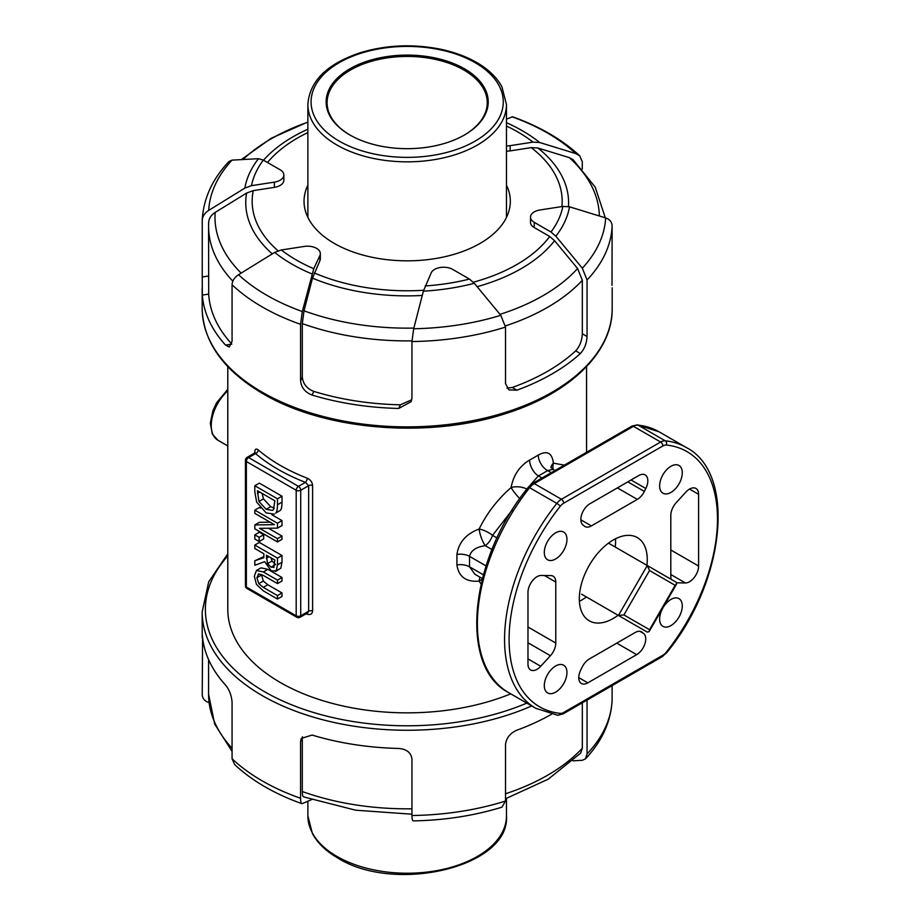 <?xml version="1.0" encoding="UTF-8"?>
<svg xmlns="http://www.w3.org/2000/svg" width="920" height="920" viewBox="0 0 920 920"><rect width="100%" height="100%" fill="white"/><g stroke="black" fill="none" stroke-linecap="round" stroke-linejoin="round"><path stroke-width="1.38" d="M527.976 642.758L550.413 655.707L540.73 666.275A12.811 7.394 120 0 1 530.633 669.956A12.811 7.394 120 0 1 527.976 664.091L527.976 592.376A12.811 7.394 120 0 1 541.178 575.448L550.861 575.598A12.811 7.394 120 0 1 553.127 576.196A12.811 7.394 120 0 1 555.784 582.061L555.784 643.057L527.976 627.003M550.413 655.707A12.811 7.394 120 0 0 555.784 643.057M618.102 615.273A48.047 27.738 -60 0 1 589.271 620.816A48.047 27.738 -60 0 1 579.312 598.817A48.047 27.738 -60 0 1 600.288 550.471A48.047 27.738 -60 0 1 637.318 537.591A48.047 27.738 -60 0 1 646.921 565.34M544.306 685.607A16.019 9.246 -60 0 1 551.298 669.495A16.019 9.246 -60 0 1 563.638 665.206A16.019 9.246 -60 0 1 563.638 683.698A16.019 9.246 -60 0 1 547.63 692.944A16.019 9.246 -60 0 1 544.306 685.607M640.976 631.58L643.644 633.477L639.906 631.315M616.756 643.149L636.674 654.649A12.811 7.394 120 0 0 644.885 643.896A12.811 7.394 120 0 0 643.644 633.477M636.674 654.649L587.822 682.858L578.76 677.626M642.148 632.258A12.811 7.394 120 0 0 641.585 631.879A12.811 7.394 120 0 0 635.179 632.511L589.271 659.019A12.811 7.394 120 0 0 582.222 666.977L580.773 669.898A12.811 7.394 120 0 0 581.417 683.491A12.811 7.394 120 0 0 587.822 682.858M659.629 619.033A16.019 9.246 -60 0 1 666.62 602.91A16.019 9.246 -60 0 1 678.96 598.621A16.019 9.246 -60 0 1 678.96 617.124A16.019 9.246 -60 0 1 662.94 626.37A16.019 9.246 -60 0 1 659.629 619.033M671.266 579.393A12.811 7.394 120 0 1 670.806 576.346L670.806 515.361A12.811 7.394 120 0 1 676.177 502.711L685.848 492.131A12.811 7.394 120 0 1 695.945 488.451A12.811 7.394 120 0 1 698.602 494.316L698.602 566.03L670.806 549.987M670.806 574.528L685.411 582.958A12.811 7.394 120 0 0 698.602 566.03M685.411 582.958L676.717 582.832M659.629 485.875A16.019 9.246 -60 0 1 666.62 469.763A16.019 9.246 -60 0 1 678.96 465.474A16.019 9.246 -60 0 1 678.96 483.966A16.019 9.246 -60 0 1 662.94 493.212A16.019 9.246 -60 0 1 659.629 485.875M617.389 487.899L637.307 499.399L591.41 525.895A12.811 7.394 120 0 1 584.993 526.539A12.811 7.394 120 0 1 584.441 526.148L582.935 524.929A12.811 7.394 120 0 1 581.704 514.51A12.811 7.394 120 0 1 589.904 503.757L638.768 475.548A12.811 7.394 120 0 1 645.173 474.916A12.811 7.394 120 0 1 645.817 488.508L644.356 491.429L627.808 481.873M637.307 499.399A12.811 7.394 120 0 0 644.356 491.429M544.306 552.46A16.019 9.246 -60 0 1 551.298 536.337A16.019 9.246 -60 0 1 563.638 532.047A16.019 9.246 -60 0 1 563.638 550.539A16.019 9.246 -60 0 1 547.63 559.785A16.019 9.246 -60 0 1 544.306 552.46M623.909 614.928L649.531 570.538L675.154 585.338L649.531 629.717L623.909 614.928L618.435 615.469L647.266 632.109L649.117 631.615L676.591 584.028L676.096 582.176L647.266 565.535L618.435 615.469L581.578 594.182M649.531 629.717L649.117 631.615M649.531 570.538L647.266 565.535L608.488 543.145M675.154 585.338L676.591 584.028M227.792 412.148L227.792 445.797M227.792 366.62L227.792 609.281A179.377 103.569 0 0 0 324.714 701.258A179.377 103.569 0 0 0 510.749 693.841M527.861 487.841L538.372 475.904A12.811 7.141 61.7 0 1 529.621 460.034C519.535 466.106 513.36 475.284 511.106 487.554C497.501 499.445 486.852 513.268 479.147 529.023C466.164 533.83 458.746 542.317 456.906 554.484L456.906 564.938C458.746 576.851 466.164 582.245 479.147 581.106L481.045 584.039M564.339 465.129L553.38 463.151C552.138 452.893 547.089 450.202 538.257 455.055A179.377 103.569 180 0 1 529.621 460.034M306.141 613.778A179.377 103.569 0 0 0 307.199 614.192C310.431 615.123 312.236 614.054 312.604 610.983L312.604 485.438C312.236 482.126 310.431 479.711 307.199 478.193A179.377 103.569 180 0 1 258.244 449.926C256.116 448.35 254.955 449.052 254.748 452.03L254.748 452.973M482.16 579.416A12.811 8.487 -32.5 0 0 479.147 581.106A12.811 4.899 80.6 0 1 480.102 577.254M482.367 578.565L474.95 574.287L469.522 566.812A12.811 7.394 0 0 0 456.906 564.938M483.368 574.816L469.522 566.812L469.522 556.358C470.948 550.516 476.18 546.952 485.242 545.663A12.811 3.461 71.2 0 1 479.147 529.023A12.811 4.795 -154.3 0 1 492.534 535.382L512.428 509.726M519.823 498.617A12.811 2.472 49.2 0 1 511.106 487.554A12.811 6.727 -174.3 0 1 526.884 489.083M542.029 478.02L538.372 475.904A192.188 110.963 -0 0 0 547.618 470.568A12.811 7.647 58.3 0 1 538.257 455.055M551.275 472.673L547.618 470.568L552.989 469.326L550.838 467.13M551.057 467.544A12.811 8.245 175.5 0 1 553.38 463.151A12.811 10.821 -99.9 0 0 553.196 469.453M579.393 601.312A48.047 27.738 120 0 0 586.385 596.965M615.216 547.032A48.047 27.738 120 0 0 615.491 538.786M246.364 587.052A3.208 1.851 180 0 1 245.421 585.741A3.208 3.208 0 0 0 247.02 588.524A3.208 1.851 -60 0 1 246.364 587.052L246.364 461.518A3.208 1.851 -60 0 1 248.63 457.585A3.208 1.851 -120 0 0 247.02 457.435A3.208 3.208 0 0 0 245.421 460.207A3.208 1.851 0 0 0 246.364 461.518L296.194 490.279A3.208 1.851 0 0 0 300.725 490.279A3.208 1.851 -120 0 0 298.459 486.358A3.208 1.851 120 0 0 296.194 490.279L296.194 615.825A3.208 1.851 120 0 0 296.849 617.285A3.208 3.208 0 0 0 300.058 617.285A3.208 1.851 -120 0 0 300.725 615.825A3.208 1.851 180 0 1 296.194 615.825L246.364 587.052M255.231 453.019L255.576 453.572A182.585 105.409 0 0 0 305.417 482.344A3.208 1.46 111.2 0 0 307.199 478.193M258.244 449.926A3.208 2.173 -49.3 0 1 255.576 453.572L248.63 457.585L298.459 486.358L305.417 482.344L308.648 485.702L308.648 611.248L307.694 612.881L300.058 617.285M307.199 614.192A3.208 1.46 111.2 0 0 307.038 613.26M277.472 583.591L282.003 580.98L282.003 577.507L267.869 569.342L261.004 567.835L256.438 570.48L254.345 576.219L256.438 584.395L263.339 590.881L277.472 599.046L277.472 595.573L263.269 587.362L258.773 583.648L256.91 577.702L258.773 573.919L263.339 575.437L277.472 583.591L277.472 580.117L263.339 571.964L256.438 570.48M261.464 574.459L263.292 581.037L267.8 584.752L282.003 592.952L282.003 596.436L277.472 599.046M254.817 560.763L254.817 565.282L264.684 561.672L271.32 570.929L276.276 570.825L275.494 571.492L280.807 568.215L282.003 562.246L282.003 555.507L259.348 542.432L254.817 545.042L254.817 548.515L263.833 553.725L263.833 557.704L254.817 560.763L263.833 556.634M260.521 508.197L259.348 507.518L254.817 510.128L254.817 513.371L274.355 524.653L254.817 524.952L259.348 522.33L270.055 522.169M271.952 514.786L282.003 520.593L282.003 525.538L277.472 528.149L277.472 523.216L254.817 510.128M268.445 528.241L282.003 536.072L282.003 539.316L277.472 541.926L277.472 538.683L259.543 528.333L277.472 528.149M254.817 485.737L259.348 483.126L282.003 496.202L282.003 502.159C281.968 506.724 281.37 509.507 280.197 510.485L275.678 513.096C276.839 512.118 277.438 509.346 277.472 504.769L277.472 498.812L254.817 485.737L254.817 491.763L256.634 502.067L266.133 512.889L274.436 514.142M254.817 534.83L259.348 532.208L263.683 534.716L263.683 538.913L259.152 541.523L259.152 537.326L254.817 534.83L254.817 539.028L259.152 541.523M411.769 399.751L400.418 404.8A198.605 114.655 180 0 1 313.789 391.391C306.843 388.608 303.013 383.847 302.3 377.108L302.3 323.61L304.025 310.81L312.466 278.139L319.895 260.728A12.811 7.394 180 0 0 320.332 258.819L320.332 253.586A12.811 7.394 180 0 0 304.198 246.445L281.325 249.975L274.689 252.402L238.533 274.723C234.416 277.403 232.265 280.761 232.07 284.774L232.07 341.297L229.298 347.024L225.561 345.103A205.011 118.358 180 0 1 202.342 295.09L208.69 294.101L208.575 226.251A198.605 114.655 0 0 0 232.817 281.152M208.575 276L202.227 276.989L202.342 295.09M202.227 276.989L202.239 220.121C203.389 198.731 212.278 179.204 228.907 161.54M568.457 206.528A161.414 93.196 0 0 0 537.889 147.993L531.242 147.625L510.151 150.88L510.151 145.659L533.025 142.117L539.66 142.496L575.828 153.617L579.738 155.848L582.279 161.678L582.279 169.027M477.123 286.672A161.414 93.196 0 0 0 554.553 240.695L549.688 236.486L534.255 227.573L534.255 222.341L550.999 232.001L555.852 236.21L582.325 268.214L587.052 280.002A205.011 118.358 0 0 0 612.122 225.986L612.007 285.315M587.052 280.002L587.052 336.513L582.325 333.787C581.98 340.688 579.772 346.38 575.69 350.876A198.605 114.655 180 0 1 512.267 387.492L506.909 388.102M575.69 350.876L580.336 353.556C584.464 349.082 586.707 343.401 587.052 336.513M580.336 353.556A205.011 118.358 180 0 1 516.913 390.172L512.267 387.492M505.517 327.083L500.791 315.296L474.317 283.291L469.453 279.082L452.709 269.411A12.811 7.394 180 0 0 431.273 272.734L423.372 291.168L413.678 328.762L411.953 341.55A205.011 118.358 0 0 0 505.517 327.083L505.517 383.594L508.921 389.896L516.913 390.172M411.953 341.55L411.953 398.072L411.136 401.672L398.716 408.457A205.011 118.358 180 0 1 312.087 395.059L313.789 391.391M302.3 377.108L300.564 380.834C301.277 387.561 305.118 392.299 312.087 395.059M300.564 380.834L300.564 324.323L302.3 311.535L313.766 268.709L319.895 255.495L319.895 260.728M311.983 799.445L302.3 803.608C301.197 803.931 300.622 802.148 300.564 798.284L300.564 741.761L302.3 738.035L302.3 791.533C302.346 795.409 302.933 797.18 304.025 796.846M413.413 820.904C444.682 820.283 474.202 815.706 501.975 807.15L505.517 801.032A205.011 118.358 180 0 1 411.953 815.511L411.953 759C411.067 752.652 406.651 749.144 398.716 748.466A205.011 118.358 0 0 1 312.087 735.068L301.266 738.415L300.564 741.761M505.517 801.032L505.517 744.521C506.345 737.909 510.14 733.136 516.913 730.181A205.011 118.358 0 0 0 551.471 714.276M587.052 700.074L587.052 753.963L585.43 758.862L582.325 760.288L572.964 760.84M612.099 700.603L612.122 685.595M209.058 702.604L208.679 702.489C204.573 701.074 202.423 698.383 202.227 694.428L202.595 637.859M202.227 637.917L202.17 611.904A205.011 118.358 0 0 0 262.211 695.589A205.011 118.358 0 0 0 531.679 705.928M202.342 635.087A205.011 118.358 0 0 0 225.561 685.112C229.356 689.689 231.529 695.394 232.07 702.224L232.07 758.735L234.611 764.554C252.126 780.861 274.528 793.88 301.817 803.631L302.3 803.608M349.876 134.975A81.04 46.793 0 0 0 464.485 134.975A81.04 46.793 0 0 0 464.485 68.804A81.04 46.793 0 0 0 349.876 68.804A81.04 46.793 0 0 0 349.865 134.975A81.04 46.793 0 0 0 349.876 134.975M263.683 534.716L259.152 537.326M274.861 500.791L273.505 509.565L272.538 510.428L266.167 509.289L258.934 501.469L257.427 490.716L274.861 500.791M262.073 493.407L263.465 498.847L270.698 506.667L274.263 508.139M263.465 498.847L258.934 501.469M282.003 496.202L277.472 498.812M282.003 520.593L277.472 523.216M282.003 536.072L277.472 538.683M254.817 524.952L254.817 528.851L277.472 541.926M274.091 567.249L271.089 567.168L267.524 563.626L266.351 555.174L274.861 560.084L273.7 567.582M271.02 557.865L272.055 561.016L267.524 563.626M272.055 561.016L275.609 564.558M282.003 555.507L277.472 558.118L254.817 545.042M280.807 568.215L276.276 570.825L277.472 564.857L277.472 558.118M258.175 574.137L258.773 573.919M282.003 577.507L277.472 580.117M282.003 592.952L277.472 595.573M260.969 567.858L256.507 570.434L260.969 567.858M506.471 185.173A103.143 59.547 180 0 1 510.324 201.273A103.143 59.547 180 0 1 407.18 260.832A103.143 59.547 180 0 1 304.037 201.273A103.143 59.547 180 0 1 307.878 185.173M302.392 736.736L302.3 738.035M582.325 702.799L582.325 748.213L580.738 753.066L548.193 779.194L505.517 798.744M411.953 815.511C411.999 819.386 412.585 821.157 413.678 820.847M554.553 240.695L577.587 268.502L582.325 280.289L582.325 333.787M231.782 343.988A198.605 114.655 180 0 1 208.69 294.101M537.889 147.993L569.342 157.642L573.217 159.815L595.194 187.105L605.303 217.81M510.151 150.88A12.811 7.394 180 0 1 506.471 151.133M202.227 220.466C202.423 216.453 204.573 213.095 208.679 210.415L244.846 188.094L251.482 185.667A156.722 90.482 180 0 1 263.35 160.091L280.094 169.751A12.811 7.394 180 0 1 283.854 174.984L283.854 180.216A12.811 7.394 180 0 1 274.355 187.358L253.264 190.624L246.617 193.05A161.414 93.196 0 0 0 272.297 253.874M534.255 227.573A12.811 7.394 180 0 1 530.506 222.341L530.506 217.108A12.811 7.394 180 0 1 539.994 209.967L562.867 206.425A156.722 90.482 180 0 1 550.999 232.001M208.679 222.49L208.575 226.251A198.605 114.655 0 0 1 208.679 222.49C208.886 218.465 211.048 215.119 215.165 212.428L246.617 193.05M263.35 160.091L258.497 158.689L232.024 160.126L228.919 161.552M251.482 185.667L274.355 182.137L274.355 187.358M579.749 155.848C562.235 139.552 539.822 126.534 512.543 116.771L506.471 119.151M510.151 145.659A12.811 7.394 180 0 1 506.471 145.9M612.122 225.986C611.926 222.03 609.776 219.339 605.67 217.925L569.503 206.804L562.867 206.425M534.255 222.341A12.811 7.394 180 0 1 530.506 217.108M283.854 174.984A12.811 7.394 180 0 1 274.355 182.137M320.332 253.586A12.811 7.394 180 0 1 319.895 255.495M350.209 135.171A80.086 46.23 180 0 1 327.094 102.672A80.086 46.23 180 0 1 407.18 56.442A80.086 46.23 180 0 1 487.255 102.672A80.086 46.23 180 0 1 464.14 135.171M227.792 445.935L217.89 440.22A32.027 18.492 -60 0 1 227.792 390.816M638.054 425.109A3.208 2.53 -84 0 0 637.238 424.844L631.844 426.167A3.208 1.851 60 0 1 633.443 426.316A12.811 7.394 -60 0 1 638.054 425.109A150.546 86.917 -60 0 1 659.122 431.825L686.297 447.522A150.546 86.917 120 0 0 665.24 440.806L638.054 425.109M631.844 426.167L532.645 483.425A3.208 1.851 60 0 1 534.255 483.586L633.443 426.316L660.617 442.014A3.208 1.851 60 0 1 662.883 445.935A9.614 5.543 -60 0 1 666.344 445.027A3.208 2.53 -84 0 0 665.24 440.806A12.811 7.394 120 0 0 660.617 442.014L561.43 499.284A12.811 7.394 120 0 0 556.818 503.401A150.546 86.917 120 0 0 535.75 708.285L557.635 715.254L563.04 713.943L662.227 656.673L666.586 652.797C724.902 582.21 736.805 473.409 686.297 447.522M666.344 445.027A147.349 85.077 -60 0 1 666.344 652.119A9.614 5.543 -60 0 1 662.883 655.212L563.695 712.471A9.614 5.543 -60 0 1 560.234 713.38A147.349 85.077 -60 0 1 560.234 506.287A3.208 0.655 -141.6 0 0 556.818 503.401L529.644 487.703A150.546 86.917 -60 0 0 508.576 692.587C458.079 666.701 469.97 557.888 528.287 487.301A3.208 0.655 38.4 0 1 529.644 487.703A12.811 7.394 -60 0 1 534.255 483.586L561.43 499.284A3.208 1.851 -120 0 1 563.695 503.205L662.883 445.935M666.344 652.119A3.208 0.655 38.4 0 1 666.586 652.797M662.883 655.212A3.208 1.851 60 0 1 662.227 656.673M563.695 712.471A3.208 1.851 60 0 1 563.04 713.943M560.234 713.38A3.208 2.53 96 0 1 557.635 715.254M560.234 506.287A9.614 5.543 -60 0 1 563.695 503.205M486.047 565.892L469.522 556.358A12.811 7.394 0 0 0 456.906 554.484M491.993 549.55L485.242 545.663A12.811 7.394 120 0 0 492.534 535.382L497.03 537.981M689.54 489.095L698.602 494.316M540.73 666.275L527.976 658.915M591.41 525.895L580.853 519.811M631.062 479.998L645.817 488.508M544.41 575.506L555.784 582.061M255.15 452.605A3.208 1.851 0 0 0 254.748 452.03M312.604 485.438A3.208 1.851 0 0 0 308.648 485.702L300.725 490.279L300.725 615.825L308.648 611.248A3.208 1.851 180 0 1 312.604 610.983M202.17 308.51C203.182 341.952 223.41 370.334 262.878 393.668C324.841 430.548 429.065 438.978 505.977 413.471C570.101 393.392 612.766 352.038 612.179 308.51A205.011 118.358 180 0 1 485.633 417.864A205.011 118.358 180 0 1 262.211 392.207A205.011 118.358 180 0 1 202.17 308.51L202.17 287.764M232.07 284.774A205.011 118.358 0 0 0 300.564 324.323M526.803 703.11A201.802 116.506 180 0 1 264.477 691.668A201.802 116.506 180 0 1 227.792 555.91M300.564 798.284A205.011 118.358 180 0 1 232.07 758.735M612.122 699.936A205.011 118.358 180 0 1 587.052 753.963M307.878 815.902L312.409 833.554C317.492 842.996 325.898 851.115 337.628 857.911C394.45 894.033 510.209 867.157 506.471 815.902A99.302 57.328 180 0 1 445.176 868.871A99.302 57.328 180 0 1 336.961 856.439A99.302 57.328 180 0 1 307.878 815.902L307.878 801.262M475.122 62.663A96.094 55.476 180 0 1 432.043 155.48A96.094 55.476 180 0 1 314.353 87.538A96.094 55.476 180 0 1 475.122 62.663M307.878 104.512A99.302 57.328 0 0 0 407.18 161.839A99.302 57.328 0 0 0 506.471 104.512L501.894 86.767C496.811 77.36 488.416 69.276 476.732 62.502C466.164 56.442 453.94 51.98 440.047 49.105C412.539 43.757 385.917 44.976 360.157 52.762C326.957 63.917 309.522 81.155 307.878 104.512L307.878 217.384M270.698 506.667L266.167 509.289M282.003 502.159L277.472 504.769M259.727 492.039L257.427 493.373M280.197 510.485L275.678 513.096M274.804 565.018L271.089 567.168M282.003 562.246L277.472 564.857M268.996 556.703L266.351 558.221M261.441 575.092L256.91 577.702M263.292 581.037L258.773 583.648M267.869 569.342L263.339 571.964M267.8 584.752L263.269 587.362M232.07 748.259A198.605 114.655 180 0 1 208.575 694.163L208.575 659.571M411.953 808.795A198.605 114.655 180 0 1 302.3 791.533M582.325 748.213A198.605 114.655 180 0 1 505.517 793.776M505.448 325.887A198.605 114.655 0 0 0 582.325 280.289M231.748 344.149L225.561 345.103M302.3 323.61A198.605 114.655 0 0 0 411.964 340.872M400.418 404.8L398.716 408.457M569.342 157.642A192.188 110.963 180 0 1 599.357 215.958M531.242 147.625A155.008 89.493 180 0 1 561.913 206.574M267.49 162.483A155.008 89.493 180 0 1 307.878 132.56M278.07 250.815A155.008 89.493 180 0 1 253.264 190.624M423.614 290.271A155.008 89.493 180 0 1 314.237 272.906M549.688 236.486A155.008 89.493 180 0 1 473.351 282.21M307.878 129.202A161.414 93.196 0 0 0 263.522 160.183M243.018 159.482A192.188 110.963 180 0 1 307.878 122.187M241.155 273.09A192.188 110.963 180 0 1 215.165 212.428M312.466 278.139A161.414 93.196 0 0 0 422.257 295.469M413.862 328.084A192.188 110.963 180 0 1 304.025 310.81M274.689 252.402A163.139 94.185 0 0 0 311.983 273.941M313.766 268.709A156.722 90.482 180 0 1 281.325 249.975M302.3 311.535A198.605 114.655 180 0 1 238.533 274.723M258.497 158.689A163.139 94.185 0 0 0 244.846 188.094M208.679 210.415A198.605 114.655 180 0 1 232.024 160.126M512.06 116.805A198.605 114.655 180 0 1 575.828 153.617M539.66 142.496A163.139 94.185 0 0 0 506.471 122.728M506.471 126.04A156.722 90.482 180 0 1 533.025 142.117M605.67 217.925A198.605 114.655 180 0 1 582.325 268.214M555.852 236.21A163.139 94.185 0 0 0 569.503 206.804M577.587 268.502A192.188 110.963 180 0 1 500.008 314.341M500.791 315.296A198.605 114.655 180 0 1 413.678 328.762M423.372 291.168A163.139 94.185 0 0 0 474.317 283.291M469.453 279.082A156.722 90.482 180 0 1 425.155 285.936M217.89 440.22L212.313 434.033L210.335 423.131L212.957 410.561L216.556 402.834L227.792 389.286M528.287 487.301L532.645 483.425M637.238 424.844L659.122 431.825M508.576 692.587L535.75 708.285M586.558 452.306L586.558 366.62M555.024 470.511L552.989 469.326M254.656 453.031L247.02 457.435M247.02 588.524L296.849 617.285M245.421 460.207L245.421 585.741M612.179 308.51L612.179 287.764M227.792 553.794L208.713 581.785L202.17 611.904M506.471 815.902L506.471 798.41M506.471 217.384L506.471 104.512M232.07 751.387L214.659 724.04L208.575 694.163M303.542 796.881L355.649 810.198L411.953 814.2M585.442 758.873C602.071 741.209 610.96 721.682 612.122 700.281M307.878 122.003L271.078 138.345L241.385 159.574"/></g></svg>
